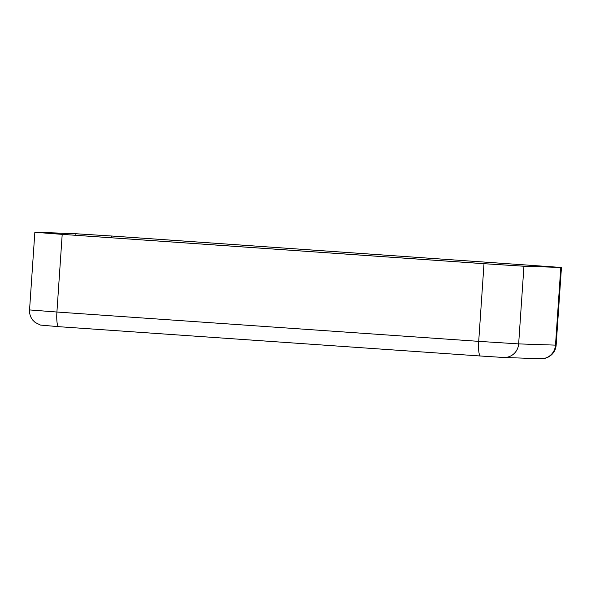 <?xml version="1.0" encoding="UTF-8"?>
<svg xmlns="http://www.w3.org/2000/svg" width="591" height="591" viewBox="0 0 591 591"><rect width="100%" height="100%" fill="white"/><g stroke="black" fill="none" stroke-linecap="round" stroke-linejoin="round"><path stroke-width="0.89" d="M62.203 234.368L34.847 232.278L72.346 233.511L112.29 236.053L561.45 267.472L523.944 266.238L484.007 263.704L62.203 234.368L56.913 312.026L29.55 309.935C29.336 313.762 30.429 317.175 32.815 320.167L35.194 322.479L40.535 325.08L58.731 326.683A14.598 2.837 -86 0 1 56.913 312.026L478.71 341.354L484.007 263.704M62.772 234.391L37.758 232.477L75.205 233.711L111.721 236.031L558.539 267.272L521.092 266.039L484.576 263.719L62.772 234.391M503.377 357.466L480.557 356.011A14.598 2.837 -86 0 1 480.535 356.011L58.753 326.683A14.598 2.837 -86 0 1 58.731 326.683L480.535 356.011A14.598 2.837 -86 0 1 478.71 341.354L518.654 343.896L523.944 266.238M75.101 235.248L75.205 233.711M111.603 237.789L111.721 236.031M533.451 266.452L533.525 265.359M480.535 356.011L503.879 357.489A14.598 14.317 -88.1 0 0 518.654 343.896L555.503 345.129L560.8 267.472M540.735 358.722A14.598 14.317 -88.1 0 0 555.503 345.129L556.153 345.129C555.843 348.949 554.306 352.184 551.529 354.829L548.854 356.794C545.678 358.345 542.974 358.988 540.735 358.722L503.879 357.489M34.847 232.278L29.55 309.935M561.45 267.472L556.153 345.129"/></g></svg>
